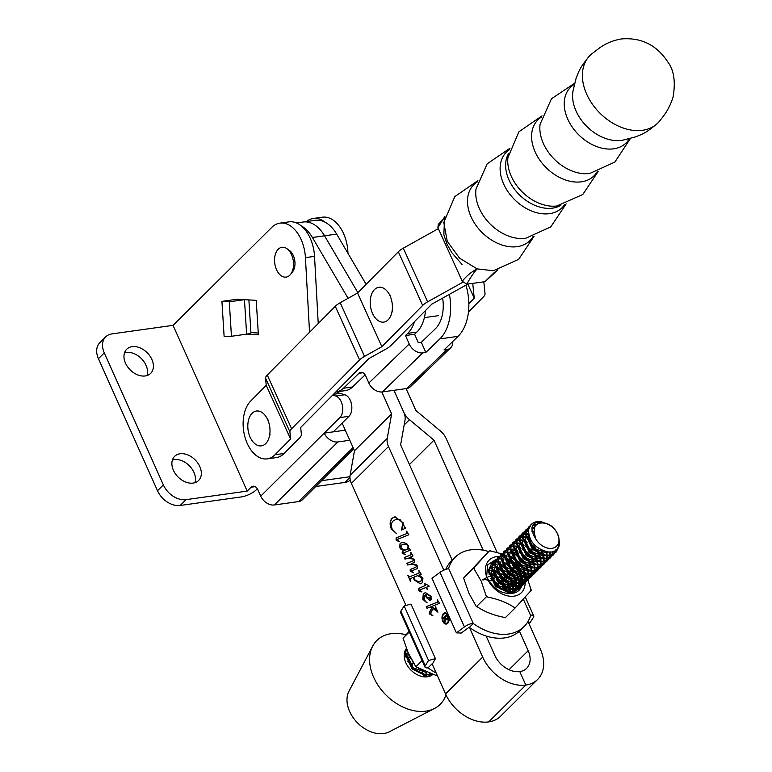 <?xml version="1.0" encoding="UTF-8"?>
<svg xmlns="http://www.w3.org/2000/svg" width="772" height="772" viewBox="0 0 772 772"><rect width="100%" height="100%" fill="white"/><g stroke="black" fill="none" stroke-linecap="round" stroke-linejoin="round"><path stroke-width="1.16" d="M124.495 352.862A17.013 12.082 -134.8 0 1 126.27 352.466A17.013 12.082 -134.8 0 1 142.212 359.472A17.013 12.082 -134.8 0 1 147.018 375.559M145.242 375.954A17.013 12.082 -134.8 0 1 127.467 366.642A17.013 12.082 -134.8 0 1 126.705 349.233A17.013 12.082 -134.8 0 1 132.128 346.647A17.013 12.082 -134.8 0 1 149.903 355.969A17.013 12.082 -134.8 0 1 150.665 373.378A17.013 12.082 -134.8 0 1 145.242 375.954M172.417 459.996A17.013 12.082 -134.8 0 1 174.192 459.591A17.013 12.082 -134.8 0 1 190.134 466.597A17.013 12.082 -134.8 0 1 194.93 482.683M193.164 483.079A17.013 12.082 -134.8 0 1 175.389 473.767A17.013 12.082 -134.8 0 1 174.626 456.358A17.013 12.082 -134.8 0 1 180.05 453.772A17.013 12.082 -134.8 0 1 197.825 463.094A17.013 12.082 -134.8 0 1 198.587 480.502A17.013 12.082 -134.8 0 1 193.164 483.079M325.359 222.365A33.235 20.661 -98 0 0 313.297 218.466L322.397 217.193A33.235 20.661 82 0 1 347.892 251.691L347.989 253.399M309.543 332.298L305.432 257.626A33.235 20.661 -98 0 0 279.927 223.137A33.235 20.661 -98 0 0 271.725 227.422L173.044 325.35L111.921 333.9A19.551 13.886 45.2 0 0 105.687 336.872A19.551 13.886 45.2 0 0 104.297 352.872L98.43 358.69A19.551 13.886 -134.8 0 1 99.829 342.691L105.687 336.872M321.615 480.686L349.957 476.72M349.812 440.272L337.856 441.941L274.349 504.975L298.61 501.578L353.065 447.538M186.062 499.648L180.204 505.467A19.551 13.886 -134.8 0 1 157.507 490.741L163.365 484.922A19.551 13.886 45.2 0 0 186.062 499.648L247.185 491.098L251.093 487.219A7.816 4.864 82 0 1 253.023 486.215A7.816 4.864 82 0 1 258.012 490.075L260.724 496.145L324.23 433.111L345.296 430.168M332.655 395.139L335.714 396.026A11.734 7.295 -98 0 1 342.411 405.532A11.734 7.295 -98 0 1 339.863 417.594L324.23 433.111A11.734 8.328 45.2 0 0 337.856 441.941M231.446 336.274L224.112 336.331L221.921 301.37L237.091 299.247L256.227 300.337L258.379 334.826L246.615 334.151L244.463 299.661L229.294 301.784L231.446 336.274L246.615 334.151A11.734 1.129 176.4 0 0 250.948 333.002L248.883 299.922M288.303 249.858A12.516 7.778 82 0 1 294.74 260.328A12.516 7.778 82 0 1 291.912 272.555M247.185 491.098L173.044 325.35M163.365 484.922L104.297 352.872M157.507 490.741L98.43 358.69M180.204 505.467L241.327 496.917A11.734 3.879 155.9 0 0 256.285 489.824L257.327 488.792M250.929 332.607L258.263 333.022M279.927 223.137L289.027 221.863A33.235 20.661 82 0 1 314.532 256.352L318.228 323.516M336.495 391.867A33.235 20.661 -98 0 0 340.047 393.373L344.814 394.753A11.734 7.295 82 0 1 351.511 404.258A11.734 7.295 82 0 1 348.963 416.32L333.33 431.837M353.663 448.879L302.354 499.802A11.734 8.328 -134.8 0 1 298.61 501.578M274.349 504.975A11.734 8.328 -134.8 0 1 260.724 496.145M313.297 218.466A33.235 20.661 -98 0 0 306.397 221.574M350.295 480.213A19.551 13.886 -134.8 0 1 344.91 482.423L315.758 486.505M221.921 301.37L229.294 301.784M528.646 622.946L530.152 622.55L533.462 617.262A7.816 2.586 -24.1 0 0 533.732 615.892A7.816 2.586 -24.1 0 0 530.711 615.178L530.625 615.487A48.877 34.711 -134.8 0 1 524.053 626.623L520.154 630.502A48.877 34.711 -134.8 0 1 504.56 637.913A48.877 34.711 -134.8 0 1 469.386 627.375L482.674 657.088A37.152 26.383 45.2 0 0 525.809 685.063A37.152 26.383 -134.8 0 0 537.659 679.428A37.152 26.383 -134.8 0 0 540.313 649.03L528.009 621.518M497.12 552.462L446.129 438.467A15.643 11.107 -134.8 0 0 440.378 430.959L415.876 410.492L406.082 388.605M452.218 560.192L400.62 444.836L404.991 420.325A15.633 11.098 45.2 0 0 403.746 412.19L393.961 390.304L403.746 412.19A15.633 11.098 -134.8 0 0 409.498 419.698L404.161 424.986M296.506 222.954L303.184 222.018A37.143 23.092 -98 0 1 324.539 235.788L357.899 292.665L324.539 235.788A37.143 23.092 -98 0 0 303.184 222.018L315.314 220.319A37.143 23.092 82 0 1 336.669 234.099L366.131 284.337M483.214 550.204L433.989 440.165L409.44 464.541M433.989 440.165L409.498 419.698M486.138 636.012L494.804 655.389A21.51 15.276 -134.8 0 0 519.788 671.592L525.809 685.063L488.686 721.917L525.809 685.063L519.788 671.592A21.51 15.276 45.2 0 0 526.649 668.32A21.51 15.276 45.2 0 0 528.183 650.719L519.44 631.178M436.17 672.972A48.877 34.711 45.2 0 1 428.354 668.108L428.016 667.857A7.816 2.586 -24.1 0 1 424.996 667.143A7.816 2.586 -24.1 0 1 425.266 665.773L428.566 660.485L435.437 658.661L432.262 664.229L445.55 693.932A37.152 26.383 -134.8 0 0 488.686 721.917A37.152 26.383 45.2 0 0 500.536 716.271L537.659 679.428M446.39 623.245A4.854 3.02 -98 0 0 446.544 623.226A4.854 3.02 -98 0 0 447.741 622.608A4.854 3.02 -98 0 0 448.638 616.973A4.854 3.02 -98 0 0 445.193 613.615A4.854 3.02 -98 0 0 445.048 613.643M447.442 622.647A4.854 3.02 -98 0 0 448.339 617.021A4.854 3.02 -98 0 0 444.894 613.663A4.854 3.02 -98 0 0 443.697 614.28A4.854 3.02 -98 0 0 442.79 619.916A4.854 3.02 -98 0 0 446.235 623.274A4.854 3.02 -98 0 0 447.442 622.647M443.389 613.605A5.645 3.513 -98 0 0 442.346 620.148A5.645 3.513 -98 0 0 446.351 624.056A5.645 3.513 -98 0 0 447.741 623.322A5.645 3.513 -98 0 0 448.793 616.78A5.645 3.513 -98 0 0 444.788 612.871A5.645 3.513 -98 0 0 443.389 613.605M444.942 612.862A5.645 3.513 -98 0 0 443.697 613.557A5.645 3.513 -98 0 0 442.617 619.984A5.645 3.513 -98 0 0 446.496 624.027M437.309 599.776L439.49 603.328L430.969 606.724L435.205 608.751L435.514 606.705L437.936 612.128L433.044 608.597L430.554 613.325L432.542 615.564L429.309 613.865L429.145 612.852L431.76 607.911L430.168 607.043L427.012 608.297L426.26 606.599L437.232 602.218L437.309 599.776M435.205 608.751L435.9 608.625L435.186 606.84M428.856 585.697L429.107 586.237L426.781 587.174L427.205 589.451L426.279 587.376L419.804 589.972L421.686 591.921L419.524 591.207L418.704 590.155L418.858 588.351L425.411 585.427L424.571 583.564L428.856 585.697M410.849 552.434L413.01 555.956L409.102 557.664L411.64 557.799L414.805 559.97L414.622 562.238L411.312 563.685L416.204 564.679L417.633 566.291L417.276 568.626L411.553 570.913L413.281 572.863L410.135 571L410.241 569.437L415.934 567.227L416.369 566.108L415.519 565.201L411.36 564.245L407.655 565.017L406.902 563.319L413.396 560.694L413.56 559.825L412.981 559.102L408.272 558.175L405.039 559.169L404.287 557.471L411.013 554.759L410.849 552.434M406.612 531.146L408.832 534.803L397.435 539.358L399.249 541.568L396.962 540.68L396.065 539.551L396.152 537.862L406.825 533.548L406.612 531.146M443.794 570.17L388.49 446.534L351.366 483.378L405.956 605.431M405.29 527.758L405.503 528.222L401.614 530.055L402.646 523.155L400.224 520.019L396.219 519.257L393.044 521.003C391.182 523.04 390.912 525.771 392.224 529.196L396.586 533.703L391.298 528.897C389.542 524.584 389.783 521.042 392.031 518.282L394.984 516.777L403.061 522.779L404.325 526.9L405.29 527.758M396.789 519.17L396.219 519.257M409.324 548.602L410.405 550.137L403.331 552.955L404.827 554.566L402.135 553.099L402.299 551.584L404.074 550.668L400.871 549.143L399.578 547.396L400.118 543.363L402.308 542.301L406.555 543.469L408.436 545.746L408.311 548.998L409.324 548.602M418.993 570.653L421.184 574.223L419.119 575.043L422.94 578.17L422.371 582.754L420.277 583.806L414.12 579.907L413.464 577.311L410.366 578.643L410.386 581.181L407.857 575.536L409.633 576.761L418.26 573.403L419.119 572.959L418.993 570.653M427.109 598.261L424.996 595.019L424.089 599.554L426.839 602.826L422.757 599.207L423.317 593.649L425.449 592.597L431.056 596.293L431.104 599.767L429.608 600.133L427.109 598.261L424.996 595.019M431.104 599.767L429.608 600.133L427.418 598.223M381.822 391.973L391.626 413.888L387.245 438.399A15.643 11.107 45.2 0 0 388.49 446.534M351.366 483.378A15.643 11.107 -134.8 0 1 350.112 475.243L354.493 450.732L342.131 423.104M391.626 413.888L354.493 450.732M301.061 225.733A37.143 23.092 82 0 1 312.409 237.486L348.085 298.31M401.71 529.544L402.231 528.704M402.53 528.666L402.646 523.155M402.955 523.117L400.224 520.019M400.533 519.981L396.518 519.218M396.538 533.597L391.298 528.897M391.607 528.859C389.841 524.535 390.092 521.003 392.34 518.244L392.031 518.282M392.34 518.244L395.139 516.757M399.549 541.519L396.962 540.68M397.262 540.641L396.065 539.551M396.374 539.512L396.152 537.862M396.451 537.823L406.825 533.548M407.133 533.51L406.776 532.217M407.076 532.178L406.342 531.416M405.136 554.528L402.135 553.099M402.434 553.061L402.299 551.584M402.608 551.546L403.322 550.967M404.383 550.629L400.871 549.143M401.179 549.095L399.578 547.396M399.877 547.358L400.118 543.363M400.427 543.324L402.463 542.282M409.372 548.66L408.311 548.998M405.589 550.011L407.905 548.863L408.33 546.093L407.095 544.723L403.717 544.163M407.606 548.902L408.031 546.132L406.796 544.762L403.573 544.183L401.305 545.235L400.929 547.802L403.524 549.886L405.445 550.04L407.905 548.863M413.589 572.824L410.135 571M410.443 570.952L410.241 569.437M410.54 569.389L415.934 567.227M416.677 566.059L415.519 565.201M415.818 565.162L411.36 564.245M411.669 564.207L410.54 564.303M407.934 564.921L406.902 563.319M407.201 563.28L413.396 560.694M413.705 560.655L413.56 559.825M413.869 559.787L412.981 559.102M413.29 559.053L408.272 558.175M405.319 559.073L404.287 557.471M404.586 557.432L410.762 554.885M411.312 554.721L411.032 553.447M411.331 553.408L410.54 552.617M420.422 583.777L414.12 579.907M414.419 579.859L413.464 577.311M410.646 581.055L407.857 575.536M409.778 576.732L418.26 573.403M418.569 573.355L419.119 572.959M419.428 572.911L419.186 571.811M419.495 571.762L418.723 570.923M418.945 581.876L421.705 580.64L422.149 577.861L417.913 575.709M416.774 575.989L414.207 577.012L414.632 579.724L418.791 581.895L421.406 580.679L421.85 577.91L417.758 575.719L416.774 575.989M427.427 589.229L426.279 587.376M421.995 591.873L419.524 591.207M419.823 591.159L418.704 590.155M419.013 590.117L418.858 588.351M419.167 588.312L425.411 585.427M425.71 585.388L424.571 583.564M427.148 602.778L422.757 599.207M423.056 599.159L423.317 593.649M423.616 593.6L425.594 592.578M430.438 600.153L429.907 600.085M429.85 598.445L430.651 598.107L430.766 596.254L427.012 594.237M430.467 596.293L426.858 594.257L425.44 594.701L427.119 597.152L430.351 598.155L430.766 596.254M430.651 598.107L429.994 598.425M437.917 612.225L435.968 609.976L434.173 609.214M434.472 609.176L433.044 608.597M432.841 615.525L429.309 613.865M429.618 613.827L429.145 612.852M429.454 612.814L431.76 607.911M432.069 607.873L430.168 607.043M427.292 608.191L426.26 606.599M426.559 606.56L437.232 602.218M437.82 601.977L437.425 600.684M437.734 600.635L437.213 599.709M447.277 616.799L446.718 615.535L445.415 616.828L445.955 618.063L447.422 619.202L447.586 616.76L446.718 615.535M447.268 619.318L447.586 616.76M443.437 618.797L446.93 614.715M444.952 622.203L445.319 617.185L443.205 619.019L442.935 618.411L446.843 614.531L448.078 617.465L447.162 620.09M448.001 619.762L445.569 618.468L444.875 622.734L445.01 617.224M447.692 619.8L445.569 618.468M449.391 294.354A43.01 26.74 82 0 1 439.857 338.889L425.806 352.466L421.348 342.295L435.398 328.727A31.285 19.445 -98 0 0 442.645 298.108M414.535 321.606A35.194 21.877 82 0 1 407.722 333.369L405.503 335.521L414.603 334.247L418.318 342.72L421.348 342.295M405.503 335.521L409.218 343.994A11.734 8.367 46 0 0 422.776 352.891L382.391 391.915A11.734 8.367 -134 0 1 368.833 383.028L365.86 376.244A7.816 4.864 82 0 0 360.842 372.307A7.816 4.864 82 0 0 358.951 373.272L343.453 388.258A29.326 18.229 82 0 1 336.36 391.887A29.326 18.229 82 0 1 335.81 391.944M425.806 352.466L422.776 352.891M414.603 334.247L416.822 332.105A35.194 21.877 -98 0 0 425.488 310.527M336.36 391.887L345.46 390.613A29.326 18.229 -98 0 0 352.553 386.984L365.108 374.845M447.036 349.494A11.734 8.367 46 0 0 450.732 347.767L410.357 386.791A11.734 8.367 -134 0 1 406.661 388.528L447.036 349.494L444.006 349.919L458.057 336.351L439.857 338.889M450.732 347.767A11.734 8.367 46 0 0 452.653 341.562M406.661 388.528L382.391 391.915M465.941 285.129A43.01 26.74 82 0 1 458.057 336.351M290.581 274.34L292.53 271.869A12.516 7.778 -98 0 0 294.576 267.295A12.516 7.778 -98 0 0 289.558 250.591L287.001 248.738A15.054 9.36 -98 0 0 275.035 255.571A15.054 9.36 -98 0 0 278.933 273.626A15.054 9.36 -98 0 0 290.581 274.34A15.054 9.36 -98 0 0 293.042 268.839A15.054 9.36 -98 0 0 287.001 248.738M290.571 439.017L266.224 385.353L250.688 401.064A31.285 19.445 -98 0 0 247.31 443.611A31.285 19.445 -98 0 0 267.189 458.877A31.285 19.445 -98 0 0 275.025 454.737L290.571 439.017L289.905 431.837A11.734 3.937 -24.4 0 1 291.604 428.721L359.607 359.964A11.734 3.937 -24.4 0 1 364.529 356.384L381.879 346.696L422.68 305.442A11.734 3.937 -24.4 0 1 427.64 301.852L462.824 282.234M266.224 385.353L265.568 378.174A11.734 3.937 -24.4 0 1 267.266 375.047L335.26 306.301A11.734 3.937 -24.4 0 1 340.191 302.72L357.532 293.022L381.879 346.696M357.532 293.022L398.333 251.778A11.734 3.937 -24.4 0 1 403.293 248.179L438.361 228.628M467.851 284.067L431.78 304.168L390.979 345.422A11.734 3.937 -24.4 0 1 386.048 349.002L368.707 358.69L300.704 427.447L301.37 434.617A11.734 3.937 -24.4 0 1 299.671 437.743L284.125 453.463A31.285 19.445 82 0 1 276.289 457.603L267.189 458.877M468.44 312.023L483.34 296.959A11.734 3.937 155.6 0 0 485.038 293.823L483.832 281.828M472.744 283.382L474.24 298.233L468.836 303.695M467.822 284.077L474.24 298.233M253.438 412.209A17.592 10.943 -98 0 0 249.25 434.954A17.592 10.943 -98 0 0 264.391 444.691A17.592 10.943 -98 0 0 268.994 437.849A17.592 10.943 -98 0 0 266.031 416.648A17.592 10.943 -98 0 0 253.438 412.209M375.829 288.458A17.592 10.943 -98 0 0 371.65 311.203A17.592 10.943 -98 0 0 386.782 320.93A17.592 10.943 -98 0 0 391.385 314.098A17.592 10.943 -98 0 0 388.422 292.897A17.592 10.943 -98 0 0 375.829 288.458M659.713 120.914A47.864 33.871 -135.3 0 1 656.123 124.562A47.864 33.871 -135.3 0 1 642.545 130.294A47.864 33.871 -135.3 0 1 593.504 105.735A47.864 33.871 -135.3 0 1 588.245 57.427A47.864 33.871 -135.3 0 1 591.854 53.799L599.41 48.018C605.962 43.3 613.393 40.26 621.711 38.909C641.416 37.403 656.798 45.114 667.857 62.03C673.879 69.876 675.645 81.388 673.174 96.558C669.324 110.068 662.038 117.778 659.713 120.914M623.429 140.022A38.851 27.493 -135.3 0 1 623.023 140.108A38.851 27.493 -135.3 0 1 621.412 140.379A38.851 27.493 -135.3 0 1 586.228 125.855A38.851 27.493 -135.3 0 1 573.065 90.7L576.057 78.454C579.811 68.225 581.345 66.373 588.245 57.427M560.848 205.304A37.384 26.451 -135.3 0 1 552.598 208.131A37.384 26.451 -135.3 0 1 515.513 190.52A37.384 26.451 -135.3 0 1 508.555 153.58M444.826 216.691L437.917 227.663L462.225 281.249C466.385 276.038 471.345 271.908 477.115 268.888L493.327 270.731L518.639 259.353L534.099 236.271M497.979 269.843L493.839 272.95L484.99 281.664L466.828 284.202C470.148 277.949 473.583 272.844 477.115 268.888L459.552 258.137L447.239 241.298L443.803 222.461L454.776 196.638L477.887 180.677M466.828 284.202L462.225 281.249M437.917 227.663L438.264 224.372L442.935 219.576L444.923 216.266M484.99 281.664L497.95 269.853M524.053 626.623A48.877 34.711 -134.8 0 1 508.468 634.034A48.877 34.711 -134.8 0 1 473.294 623.496L448.628 568.375A48.877 34.711 -134.8 0 1 455.2 557.239A48.877 34.711 -134.8 0 1 488.657 551.546M469.386 627.375L473.294 623.496M504.984 591.053A19.155 13.606 45.2 0 0 502.456 586.199M500.932 584.163A19.155 13.606 45.2 0 0 496.753 580.1M494.649 578.614A19.155 13.606 45.2 0 0 489.94 576.327M448.628 568.375L448.542 568.684A7.816 2.586 155.9 0 0 440.001 572.341L431.982 578.296L456.397 632.866L464.416 626.922A7.816 2.586 -24.1 0 1 472.956 623.255M468.536 627.646L461.241 633.05L456.397 632.866M445.743 569.398A48.877 34.711 -134.8 0 1 451.292 561.119L455.2 557.239M409.044 631.477L403.042 638.154L408.417 653.488L415.847 666.786L437.57 676.098M415.847 666.786L422.072 660.61M403.042 638.154L409.266 631.978M506.75 560.935A19.551 13.886 -134.8 0 1 509.443 562.257M511.025 563.251A19.551 13.886 -134.8 0 1 517.925 569.948M518.948 571.502A19.551 13.886 -134.8 0 1 520.424 574.291A19.551 13.886 -134.8 0 1 521.09 575.941M519.604 575.449L517.028 570.315M515.223 567.903L512.309 564.921M509.945 563.068L506.808 561.234M525.095 582.117A22.919 16.28 -134.8 0 1 525.114 582.86A22.919 16.28 -134.8 0 1 509.838 596.206A22.919 16.28 -134.8 0 1 487.479 578.904A22.919 16.28 -134.8 0 1 499.146 556.515M499.802 556.544A22.919 16.28 -134.8 0 1 500.854 556.641M501.298 556.689A22.919 16.28 -134.8 0 1 503.653 557.152M504.299 557.326A22.919 16.28 -134.8 0 1 507.696 558.571M508.68 559.034A22.919 16.28 -134.8 0 1 522.19 572.197M522.683 573.162A22.919 16.28 -134.8 0 1 523.04 573.924A22.919 16.28 -134.8 0 1 524.043 576.549M520.096 564.593L521.949 567.478M525.394 573.885L526.629 576.674M527.942 580.071L531.271 590.31L515.349 607.747L514.21 607.429C506.837 602.527 497.959 599.062 487.576 597.046L486.061 595.598L481.236 581.219L474.182 569.051A32.646 23.189 -134.8 0 1 474.297 567.372L489.062 551.198A32.646 23.189 -134.8 0 1 490.693 550.976L501.781 553.852M502.176 553.987L503.759 554.537M504.251 554.721L505.371 555.155M509.703 557.046L511.961 558.185M513.274 558.899L516.294 560.694M474.182 569.051L473.805 567.922L463.586 578.064L468.99 593.369L476.392 606.696L477.559 606.995C484.932 611.897 493.81 615.352 504.193 617.368L505.129 617.889L515.349 607.747M489.062 551.198L463.586 578.064M489.728 550.475L490.693 550.976M473.805 567.922L474.297 567.372M486.611 596.553L476.392 606.696M526.842 577.195L527.469 578.788M487.576 597.046A32.646 23.189 -134.8 0 1 486.061 595.598M515.841 607.197A32.646 23.189 -134.8 0 1 514.21 607.429M530.721 589.354A32.646 23.189 -134.8 0 1 530.605 591.024M524.246 577.205A22.919 16.28 -134.8 0 1 524.815 579.637M525.018 581.094A22.919 16.28 -134.8 0 1 525.076 581.818M496.328 559.217L487.528 564.969L486.659 576.742C493.617 589.769 502.861 595.164 514.403 592.925L496 586.749L511.865 592.471M521.351 576.742A19.551 13.886 -134.8 0 1 521.718 578.083M522.123 583.439A19.551 13.886 -134.8 0 1 521.891 584.925M521.814 585.273A19.551 13.886 -134.8 0 1 521.467 586.421M521.428 586.527A19.551 13.886 -134.8 0 1 514.403 592.925M489.709 576.259L494.398 578.228M496.164 579.357L501.732 584.751M502.919 586.479L505.168 591.12M515.706 591.053L518.572 588.409M518.88 587.955L519.855 585.987M520.019 585.523L520.521 583.333M520.589 582.792L520.617 580.216M520.55 579.56L519.884 576.327M488.84 572.477L489.458 569.273L491.513 566.204M492.063 565.731L494.408 564.515M494.958 564.351L497.544 564.023M498.201 564.033L501.482 564.583M502.379 564.872L508.487 568.366M511.99 571.907L515.561 578.131M515.87 579.068L516.584 582.474M516.632 583.159L516.536 585.871M516.449 586.45L515.744 588.804M515.513 589.326L513.969 591.622M489.969 568.163L491.32 567.584M491.87 567.42L494.456 567.082M495.113 567.102L498.394 567.652M499.291 567.931L505.399 571.434M508.902 574.966L512.473 581.2M512.791 582.127L513.496 585.543M513.544 586.228L513.448 588.939M513.361 589.509L512.666 591.863M489.11 570.402L491.368 570.151M492.025 570.161L495.306 570.711M496.203 571L502.311 574.493M505.814 578.035L509.385 584.259M509.703 585.195L510.408 588.602M510.456 589.287L510.36 591.999M488.946 573.229L492.218 573.779M493.115 574.059L499.223 577.562M502.726 581.094L506.297 587.328M506.615 588.254L507.32 591.67M435.437 658.661L411.032 604.09L404.161 605.914L400.851 611.202A7.816 2.586 155.9 0 0 400.581 612.572L424.996 667.143M404.161 605.914L428.566 660.485M432.436 663.466L428.016 667.857M431.258 674.178L425.073 674.583L412.682 668.417L405.445 652.871L406.535 648.837M406.439 648.577L404.866 653.45L412.103 668.996L424.494 675.162L431.78 674.352M531.146 524.555L528.521 529.631A18.576 13.192 -134.8 0 1 531.252 524.439A18.576 13.192 -134.8 0 1 541.037 521.631L547.242 523.918M542.851 522.798L536.579 522.094M559.546 543.044L559.439 545.244L556.236 551.98L549.625 555.107L545.486 555.078L533.085 548.921L525.857 533.375L528.531 527.151L529.92 526.041M533.076 524.757L536.54 524.526M535.942 525.105L532.757 525.278M529.698 526.398L528.251 527.44M528.531 527.151L525.278 533.944L532.506 549.49L544.907 555.657L549.046 555.686L555.657 552.559L558.86 545.804M554.306 553.698L553.157 555.049L546.537 558.175L542.398 558.146L529.997 551.98L522.769 536.434L525.442 530.21L526.832 529.1M527.189 528.888L528.907 528.116M531.947 527.575L534.475 527.701M534.33 528.347L531.86 528.135M528.772 528.55L526.977 529.254M526.61 529.457L525.163 530.509M525.442 530.21L522.19 537.013L529.418 552.559L541.819 558.716L545.958 558.745L552.578 555.618L553.958 553.929M551.218 556.757L550.069 558.108L543.449 561.234L539.31 561.205L526.909 555.049L519.681 539.503L522.354 533.278L523.744 532.169M524.101 531.947L525.828 531.175M526.263 531.039L528.405 530.663M531.879 530.846L534.224 531.435M528.386 531.204L526.147 531.503M525.684 531.618L523.889 532.323M523.522 532.526L522.075 533.577M522.354 533.278L519.102 540.072L526.33 555.618L538.731 561.784L542.87 561.813L549.49 558.687L550.87 556.988M548.13 559.825L546.981 561.176L540.361 564.303L536.222 564.274L523.821 558.108L516.593 542.562L519.266 536.347L520.656 535.228M521.013 535.015L522.74 534.243M523.175 534.108L525.288 533.732M525.838 533.693L528.579 533.867M528.714 534.581L525.819 534.263M525.259 534.272L523.059 534.562M522.596 534.678L520.801 535.382M520.434 535.585L518.987 536.636M519.266 536.347L516.014 543.141L523.242 558.687L535.643 564.843L539.782 564.872L546.402 561.746L547.782 560.057M545.042 562.884L543.893 564.245L537.273 567.362L533.134 567.343L520.733 561.176L513.505 545.63L516.178 539.406L517.568 538.296M517.925 538.074L519.653 537.302M520.087 537.167L522.21 536.791M522.75 536.762L525.394 536.916M526.089 537.042L529.93 538.287M525.51 537.621L522.731 537.322M522.171 537.331L519.971 537.63M519.508 537.746L517.722 538.451M517.346 538.653L515.899 539.705M516.178 539.406L512.926 546.2L520.164 561.746L532.555 567.912L536.694 567.941L543.314 564.814L544.694 563.116M541.954 565.953L540.805 567.304L534.185 570.431L530.046 570.402L517.655 564.236L510.417 548.699L513.091 542.475L514.48 541.355M514.837 541.143L516.564 540.371M516.999 540.236L519.122 539.86M519.662 539.821L522.306 539.985M523.001 540.111L526.639 541.259M522.422 540.68L519.643 540.39M519.083 540.4L516.883 540.689M516.42 540.805L514.634 541.51M514.258 541.712L512.811 542.764M513.091 542.475L509.838 549.268L517.076 564.814L529.467 570.981L533.606 571L540.226 567.883L541.606 566.185M538.866 569.012L537.717 570.373L531.097 573.49L526.958 573.471L514.567 567.304L507.329 551.758L510.002 545.534L511.392 544.424M511.749 544.202L513.476 543.43M513.911 543.295L516.034 542.919M516.574 542.89L519.218 543.044M519.913 543.17L523.551 544.328M519.334 543.749L516.555 543.449M515.995 543.459L513.795 543.758M513.332 543.874L511.546 544.578M511.17 544.781L509.723 545.833M510.002 545.534L506.75 552.337L513.988 567.874L526.379 574.04L530.518 574.069L537.138 570.942L538.518 569.253M535.778 572.081L534.629 573.432L528.009 576.559L523.87 576.53L511.479 570.363L504.241 554.827L506.914 548.602L508.304 547.483M508.661 547.271L510.388 546.499M510.823 546.364L512.946 545.987M513.486 545.949L516.13 546.113M516.825 546.238L520.463 547.387M516.246 546.808L513.467 546.518M512.907 546.528L510.707 546.817M510.253 546.943L508.458 547.637M508.082 547.84L506.635 548.892M506.914 548.602L503.662 555.396L510.9 570.942L523.291 577.109L527.43 577.128L534.05 574.011L535.43 572.313M532.69 575.15L531.541 576.501L524.921 579.618L520.782 579.598L508.391 573.432L501.153 557.886L503.827 551.662L505.216 550.552M505.573 550.33L507.3 549.567M507.744 549.432L509.858 549.046M510.398 549.017L513.042 549.182M513.168 549.876L510.379 549.587M509.819 549.596L507.619 549.886M507.165 550.002L505.371 550.706M504.994 550.909L503.547 551.961M503.827 551.662L500.574 558.465L507.812 574.001L520.203 580.168L524.342 580.197L530.962 577.07L532.342 575.381M529.602 578.209L528.453 579.56L521.833 582.686L517.694 582.657L505.303 576.491L498.065 560.954L500.738 554.73L502.128 553.62M502.485 553.399L504.212 552.627M504.656 552.491L506.77 552.115M507.31 552.086L509.954 552.241M510.08 552.935L507.3 552.646M506.731 552.656L504.531 552.945M504.077 553.07L502.282 553.765M501.906 553.968L500.459 555.02M500.738 554.73L497.486 561.524L504.724 577.07L517.115 583.236L521.254 583.265L527.874 580.139L529.254 578.44M526.514 581.277L525.365 582.628L518.745 585.755L514.615 585.726L502.215 579.56L494.977 564.014L497.651 557.789L499.04 556.68M499.397 556.458L501.124 555.695M501.568 555.56L503.682 555.184M504.222 555.145L506.866 555.309M506.992 556.004L504.212 555.715M503.643 555.724L501.443 556.014M500.989 556.129L499.194 556.834M498.818 557.037L497.371 558.088M497.651 557.789L494.398 564.593L501.636 580.129L514.036 586.295L518.166 586.324L524.786 583.198L526.166 581.509M523.426 584.336L522.277 585.687L515.657 588.814L511.527 588.785L499.127 582.628L491.889 567.082L494.572 560.858L495.952 559.748M496.309 559.526L498.036 558.754M498.48 558.619L500.594 558.243M503.904 559.063L501.124 558.774M500.555 558.783L498.355 559.073M497.901 559.198L496.106 559.893M495.73 560.096L494.283 561.148M494.572 560.858L491.31 567.652L498.548 583.198L510.948 589.364L515.078 589.393L521.698 586.266L523.088 584.568M520.338 587.405L519.189 588.756L512.569 591.883L508.439 591.854L496.039 585.687L488.801 570.141L491.484 563.917L492.864 562.807M493.221 562.585L494.948 561.823M495.392 561.688L497.506 561.312M500.816 562.132L498.036 561.842M497.467 561.852L495.267 562.141M494.813 562.257L493.018 562.962M492.642 563.164L491.195 564.216M491.484 563.917L488.222 570.72L495.46 586.266L507.86 592.423L511.99 592.452L518.61 589.326L520 587.637M413.985 663.524L409.179 655.138M407.973 652.475L415.722 666.419M416.311 666.921L424.774 671.495M556.11 549.625L554.537 553.35M554.18 553.572L555.57 550.04M553.273 551.237L552.501 554.383M552.327 554.798L551.449 556.419M551.092 556.641L551.922 554.962M552.077 554.537L552.742 551.42M550.282 551.883L550.079 555.039M549.992 555.522L549.413 557.452M549.239 557.857L548.361 559.478M548.004 559.7L548.834 558.021M548.988 557.606L549.5 555.618M549.577 555.116L549.664 551.922M534.34 532.246L531.995 531.551M533.423 535.411L534.726 536.077M546.759 551.748L547.203 555.222M547.203 555.801L546.991 558.108M546.904 558.59L546.325 560.52M546.151 560.926L545.273 562.547M544.916 562.769L545.746 561.09M545.901 560.665L546.412 558.677M546.489 558.175L546.624 555.801M546.595 555.193L546.007 551.623M535.015 537.167L534.185 536.675M542.147 550.407L543.662 554.74M543.806 555.473L544.115 558.291M544.115 558.87L543.903 561.167M543.816 561.649L543.237 563.579M543.063 563.985L542.185 565.606M541.828 565.828L542.658 564.158M542.812 563.734L543.324 561.746M543.401 561.244L543.536 558.86M543.507 558.262L543.083 555.319M542.89 554.547L541.018 549.876M530.461 539.396L526.253 537.785M529.457 542.735L534.707 547.068L538.808 552.945M539.319 554.035L540.574 557.809M540.718 558.542L541.027 561.35M541.027 561.939L540.815 564.236M540.728 564.718L540.149 566.648M539.975 567.053L539.097 568.674M538.74 568.896L539.57 567.217M539.724 566.793L540.246 564.805M540.323 564.303L540.448 561.929M540.419 561.321L539.995 558.378M539.802 557.606L538.229 553.514M537.553 552.26L534.127 547.637L530.287 544.25M527.131 542.33L523.165 540.844M526.369 545.804L531.618 550.127L535.72 556.004M536.231 557.104L537.486 560.868M537.63 561.601L537.939 564.419M537.939 564.998L537.737 567.295M537.64 567.777L537.061 569.707M536.887 570.112L536.009 571.743M535.652 571.956L536.482 570.286M536.636 569.861L537.158 567.874M537.235 567.372L537.36 564.988M537.331 564.39L536.907 561.447M536.714 560.675L535.141 556.583M534.465 555.319L531.039 550.706L525.288 546.074M524.043 545.399L520.077 543.913M523.281 548.863L528.531 553.196L532.632 559.073M533.143 560.163L534.398 563.936M534.552 564.67L534.851 567.478M534.851 568.067L534.649 570.363M534.552 570.846L533.973 572.776M533.799 573.181L532.921 574.802M532.564 575.024L533.394 573.345M533.548 572.93L534.07 570.933M534.147 570.431L534.272 568.057M534.243 567.449L533.819 564.506M533.626 563.734L532.053 559.642M531.377 558.388L527.952 553.765L522.2 549.133M520.955 548.467L516.989 546.981M515.812 549.857L517.375 550.455M520.193 551.932L525.442 556.255L529.544 562.132M530.055 563.232L531.31 566.995M531.464 567.729L531.763 570.547M531.763 571.126L531.561 573.422M531.464 573.914L530.885 575.835M530.711 576.24L529.833 577.871M529.476 578.083L530.306 576.414M530.461 575.989L530.982 574.001M531.059 573.499L531.184 571.116M531.155 570.518L530.731 567.574M530.538 566.802L528.965 562.711M528.289 561.447L524.863 556.834L519.112 552.202M517.867 551.526L513.901 550.04M512.724 552.916L514.287 553.514M515.358 554.016L522.354 559.324L526.456 565.201M526.967 566.291L528.222 570.064M528.376 570.798L528.675 573.606M528.675 574.194L528.473 576.491M528.376 576.973L527.797 578.904M527.633 579.309L526.745 580.93M526.398 581.152L527.218 579.473M527.372 579.058L527.894 577.06M527.971 576.559L528.096 574.185M528.067 573.577L527.643 570.633M527.45 569.861L525.877 565.77M525.201 564.515L521.776 559.893L516.024 555.261M514.779 554.595L512.762 553.707M509.636 555.985L511.199 556.583M512.27 557.085L519.266 562.383L523.368 568.269M523.879 569.36L525.134 573.123M525.288 573.857L525.587 576.674M525.587 577.253L525.385 579.55M525.288 580.042L524.709 581.963M524.545 582.368L523.657 583.999M523.31 584.211L524.13 582.542M524.284 582.117L524.806 580.129M524.883 579.627L525.008 577.244M524.979 576.645L524.555 573.702M524.362 572.93L522.789 568.839M522.113 567.574L518.688 562.962L512.936 558.33M511.691 557.654L509.674 556.776M506.548 559.044L508.111 559.642M509.182 560.144L516.178 565.451L520.28 571.328M520.791 572.419L522.046 576.192M522.2 576.925L522.499 579.733M522.499 580.322L522.297 582.619M522.2 583.101L521.621 585.031M521.457 585.437L520.579 587.058M520.222 587.28L521.042 585.601M521.197 585.186L521.718 583.188M521.795 582.696L521.92 580.312M521.891 579.704L521.467 576.771M521.274 575.989L519.701 571.907M519.025 570.643L515.599 566.021L509.848 561.389M508.603 560.723L506.586 559.845M503.46 562.112L505.023 562.711M506.094 563.213L513.091 568.51L517.192 574.397M517.703 575.487L518.958 579.261M519.112 579.984L519.411 582.802M519.421 583.381L519.209 585.678M519.112 586.17L518.533 588.09M517.52 589.644L517.954 588.669M518.118 588.245L518.63 586.257M518.707 585.755L518.832 583.371M518.813 582.773L518.379 579.83M518.186 579.058L516.613 574.966M515.937 573.702L512.511 569.089L506.76 564.457M505.515 563.782L503.498 562.904M500.372 565.172L501.935 565.77M503.006 566.272L510.002 571.579L514.104 577.456M514.625 578.556L515.87 582.32M516.024 583.053L516.323 585.861M516.333 586.45L516.304 587.087M515.619 588.824L515.744 586.44M515.725 585.832L515.291 582.899M515.098 582.117L513.534 578.035M512.849 576.771L509.423 572.149L503.672 567.516M502.427 566.851L500.42 565.972M497.284 568.24L498.857 568.839M499.918 569.34L506.924 574.638L511.025 580.525M511.537 581.615L512.782 585.388M512.936 586.112L513.235 588.93M513.245 589.509L513.216 590.155M512.531 591.883L512.656 589.499M512.637 588.901L512.203 585.958M512.01 585.186L510.446 581.094M509.761 579.83L506.345 575.217L500.584 570.585M499.339 569.91L497.332 569.032M494.205 571.299L495.769 571.907M496.83 572.399L503.836 577.707L507.937 583.584M508.449 584.684L509.694 588.447M509.848 589.181L510.147 591.989M509.549 591.96L509.115 589.026M508.922 588.254L507.358 584.163M506.673 582.899L503.257 578.276L497.496 573.644M496.251 572.978L492.295 571.492M489.13 573.828L492.681 574.966M493.742 575.468L500.748 580.766L504.849 586.652M505.361 587.743L506.606 591.516M505.834 591.313L504.27 587.222M503.585 585.958L500.169 581.345L494.408 576.713M493.173 576.037L489.207 574.551M490.664 578.527L497.66 583.835L501.761 589.712M500.497 589.026L497.081 584.404L491.32 579.772M541.037 521.631C531.29 522.354 529.428 527.932 535.45 538.354A14.668 10.412 45.2 0 0 548.429 548.245A14.668 10.412 45.2 0 0 558.812 537.804A14.668 10.412 45.2 0 0 544.154 523.126A14.668 10.412 45.2 0 0 534.697 526.948C536.386 523.686 539.406 522.335 543.749 522.905C561.35 525.124 565.712 555.145 547.483 551.845C535.083 548.458 528.762 541.047 528.521 529.631M445.994 694.896A44.969 31.932 -134.8 0 1 434.511 708.464L389.32 731.798A29.326 20.825 -134.8 0 1 376.659 733.4A29.326 20.825 -134.8 0 1 352.466 716.628A29.326 20.825 -134.8 0 1 349.002 691.172L372.673 646.164A44.969 31.932 -134.8 0 1 401.98 633.909A44.969 31.932 -134.8 0 1 406.043 634.796M434.511 708.464A44.969 31.932 -134.8 0 1 415.085 710.916A44.969 31.932 -134.8 0 1 377.99 685.189A44.969 31.932 -134.8 0 1 372.673 646.164M432.59 674.631A18.576 13.192 -134.8 0 1 422.969 676.677A18.576 13.192 -134.8 0 1 407.018 665.039A18.576 13.192 -134.8 0 1 406.4 648.47M431.876 674.39L431.307 675.49M429.801 673.638L429.676 674.545M429.579 675.027L429.213 676.388M430.94 675.693L431.509 674.467M426.559 672.316L426.791 674.728M426.791 675.307L426.694 676.851M428.769 676.504L429.097 675.114M429.174 674.612L429.28 673.445M405.686 656.547L409.314 657.696M410.386 658.198L410.897 658.458M421.995 670.472L423.249 674.245M423.403 674.979L423.645 676.783M426.173 676.89L426.212 675.297M426.183 674.699L425.806 671.978M407.298 661.266L411.611 664.065L412.576 663.109M405.86 650.545L407.076 650.275M404.345 653.286L404.885 653.228M405.425 653.199L408.07 653.353M407.259 650.757L405.734 650.999M404.2 656.325L404.991 656.422M408.195 654.058L405.416 653.759M404.846 653.768L404.267 653.807M405.107 657.117L404.248 656.972M535.45 538.354L534.417 532.651L534.697 526.948M412.846 663.438L411.177 665.869L411.621 664.055M548.815 551.932L546.045 552.762L533.664 548.313L528.183 536.936L528.704 534.523M544.25 555.56L542.957 555.821L530.586 551.372L525.095 539.995L525.539 537.766M541.162 558.619L539.869 558.889L527.498 554.441L522.007 543.063L522.451 540.834M543.99 555.512L539.261 561.263M538.074 561.688L536.781 561.948L524.41 557.5L518.919 546.122L519.373 543.903M534.986 564.747L533.693 565.017L521.322 560.568L515.831 549.191L516.285 546.962M531.898 567.816L530.605 568.086L518.234 563.628L512.743 552.25L513.197 550.031M528.81 570.875L527.517 571.145L515.146 566.696L509.655 555.319L510.109 553.09M510.591 552.038L516.786 548.882M525.722 573.943L524.429 574.214L512.058 569.755L506.567 558.378L507.021 556.158M510.668 552.443L512.936 551.97L518.832 553.283M522.634 577.002L521.341 577.273L508.97 572.824L503.479 561.447L503.933 559.217M519.546 580.071L518.253 580.341L505.882 575.883L500.391 564.506L500.845 562.286M516.458 583.13L515.165 583.4L502.794 578.952L497.303 567.574L497.757 565.345M513.37 586.199L512.087 586.469L499.706 582.011L494.215 570.633L494.669 568.414M516.429 579.27L516.391 582.098L511.469 588.833M510.282 589.258L508.999 589.528L496.618 585.079L491.127 573.702L491.581 571.473M482.809 579.618L489.004 576.462M482.886 580.023L485.154 579.54L491.04 580.862M426.926 671.997L425.633 672.258L413.261 667.809L407.77 656.432L408.224 654.212M251.093 487.219L255.156 486.649M344.91 482.423L349.948 477.424M339.863 417.594L348.963 416.32M335.714 396.026L344.814 394.753M333.504 394.289L340.047 393.373M305.432 257.626L314.532 256.352M347.053 251.807L347.892 251.691M528.183 650.719L509.037 669.729M312.409 237.486L336.669 234.099M482.674 657.088L445.55 693.932M387.245 438.399L350.112 475.243M416.822 332.105L407.722 333.369M362.927 372.722L358.951 373.272M352.553 386.984L343.453 388.258M368.833 383.028L409.218 343.994M265.568 378.174L289.905 431.837M267.266 375.047L291.604 428.721M335.26 306.301L359.607 359.964M340.191 302.72L364.529 356.384M398.333 251.778L422.68 305.442M403.293 248.179L427.64 301.852M275.025 454.737L284.125 453.463M629.392 138.69A39.324 27.831 -135.3 0 1 613.643 148.822A39.324 27.831 -135.3 0 1 570.595 124.562A39.324 27.831 -135.3 0 1 574.407 84.312M630.463 138.42L614.85 162.081L589.827 173.449A39.623 28.043 -135.3 0 1 589.644 173.468A39.623 28.043 -135.3 0 1 554.431 159.331A39.623 28.043 -135.3 0 1 540.091 124.253L551.469 98.777L574.667 83.241M597.152 171.789A39.623 28.043 -135.3 0 1 581.393 181.816A39.623 28.043 -135.3 0 1 538.084 157.488A39.623 28.043 -135.3 0 1 541.674 116.91M557.162 205.941A39.324 27.831 -135.3 0 1 556.805 205.989A39.324 27.831 -135.3 0 1 522.287 191.996A39.324 27.831 -135.3 0 1 507.918 157.633L518.89 131.809L541.992 115.858M564.814 204.29A39.324 27.831 -135.3 0 1 549.539 213.651A39.324 27.831 -135.3 0 1 506.808 189.902A39.324 27.831 -135.3 0 1 509.53 149.614M566.156 203.866L550.735 226.9L525.722 238.268A39.623 28.043 -135.3 0 1 525.539 238.297A39.623 28.043 -135.3 0 1 490.317 224.16A39.623 28.043 -135.3 0 1 475.986 189.082L487.142 163.847L509.945 148.263M533.047 236.608A39.623 28.043 -135.3 0 1 517.279 246.644A39.623 28.043 -135.3 0 1 473.979 222.307A39.623 28.043 -135.3 0 1 477.559 181.738M530.625 615.487L523.31 599.13M464.416 626.922L440.001 572.341M400.851 611.202L425.266 665.773M424.378 317.62L438.506 315.651M267.913 419.505L266.031 416.648M270.026 434.578L268.994 437.849M390.314 295.753L388.422 292.897M392.417 310.827L391.385 314.098M623.023 140.108L635.231 136.982C645.421 133.112 647.254 131.558 656.123 124.562M598.213 171.452L582.754 194.525L556.805 205.989M462.052 264.478L451.881 252.743L447.017 244.27L443.852 234.717L444.556 217.878M533.732 615.892L525.269 596.988M556.236 551.98L555.657 552.559M553.157 555.049L552.578 555.618M550.069 558.108L549.49 558.687M546.981 561.176L546.402 561.746M543.893 564.245L543.314 564.814M540.805 567.304L540.226 567.883M537.717 570.373L537.138 570.942M534.629 573.432L534.05 574.011M531.541 576.501L530.962 577.07M528.453 579.56L527.874 580.139M525.365 582.628L524.786 583.198M522.277 585.687L521.698 586.266M519.189 588.756L518.61 589.326"/></g></svg>
